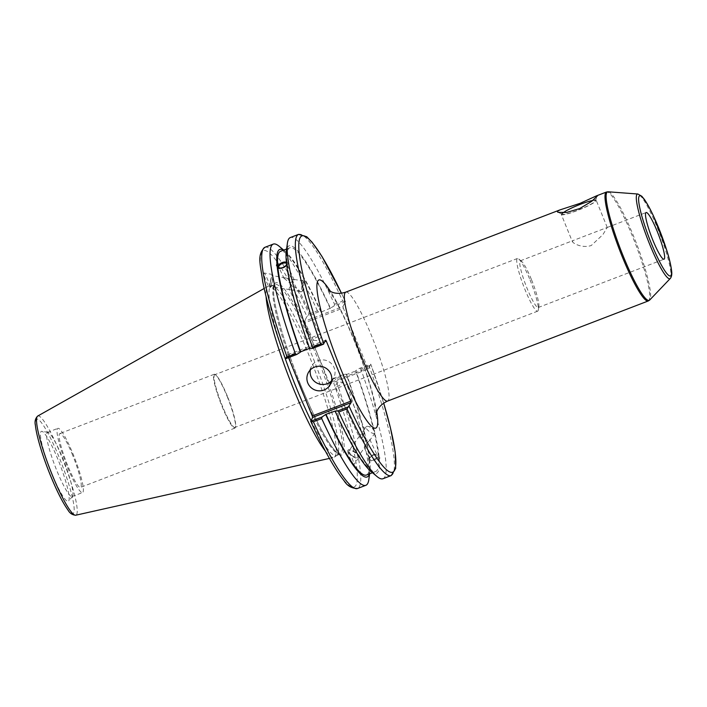 <?xml version="1.0" encoding="UTF-8"?>
<svg xmlns="http://www.w3.org/2000/svg" width="707" height="707" viewBox="0 0 707 707"><rect width="100%" height="100%" fill="white"/><g stroke="black" fill="none" stroke-linecap="round" stroke-linejoin="round"><path stroke-width="0.53" stroke-dasharray="3.54 2.65" d="M531.549 279.822A25.001 3.65 -111 0 1 538.858 306.458A25.001 3.65 -111 0 1 538.663 307.121A25.001 3.65 -111 0 1 538.292 307.492A25.001 3.65 -111 0 1 525.928 285.451A25.001 3.65 -111 0 1 520.37 260.803A25.001 3.65 -111 0 1 521.483 261.201A25.001 3.65 -111 0 1 531.549 279.822M530.047 279.954A28.218 4.118 -111 0 1 538.301 310.011A28.218 4.118 -111 0 1 537.665 311.177A28.218 4.118 -111 0 1 523.701 286.308A28.218 4.118 -111 0 1 517.436 258.488A28.218 4.118 -111 0 1 518.682 258.93A28.218 4.118 -111 0 1 530.047 279.954M572.343 241.078C571.353 242.501 581.614 248.776 591.264 245.515L602.885 234.636L607.242 227.451L572.97 240.61L572.352 241.626L561.314 214.468A18.833 2.413 157.9 0 1 561.367 214.062A18.833 2.413 157.9 0 1 579.148 204.623A18.833 2.413 157.9 0 1 596.222 200.293A18.833 2.413 157.9 0 1 579.678 209.617A18.833 2.413 157.9 0 1 561.314 214.468M607.242 227.451L646.101 212.524M563.179 212.807A17.719 2.271 -22.1 0 0 562.401 213.664A17.719 2.271 -22.1 0 0 562.595 214.265A17.719 2.271 -22.1 0 0 579.625 209.484A17.719 2.271 -22.1 0 0 595.153 201.044A17.719 2.271 -22.1 0 0 592.696 200.532M391.183 475.581A129.187 18.85 69 0 0 369.045 365.899L370.786 364.22L368.312 369.045L329.824 383.821L329.223 382.841L367.711 368.064L368.312 369.045M367.711 368.064L343.319 308.005L304.832 322.781L304.461 321.349L342.948 306.573L343.319 308.005M342.948 306.573L345.423 301.748L342.736 301.102A129.187 18.85 69 0 0 298.566 234.388M359.218 436.908L364.759 428.866L363.159 437.059C361.189 438.508 359.881 438.455 359.218 436.908L335.012 385.934L338.229 381.966L342.701 382.293L338.927 385.889C336.567 386.773 335.233 386.685 334.932 385.624M364.264 447.566L366.288 443.669L369.567 440.62L369.761 439.436L365.333 440.717L364.441 447.778L357.769 457.111A5.426 2.068 -144.4 0 1 351.724 455.317A5.426 2.068 -144.4 0 1 348.94 450.801A5.426 2.068 -144.4 0 1 354.56 452.277A5.426 2.068 -144.4 0 1 357.769 457.111M369.62 458.878A4.251 1.944 154.7 0 1 373.04 455.476A4.251 1.944 154.7 0 1 377.397 455.547A4.251 1.944 154.7 0 1 374.383 459.126A4.251 1.944 154.7 0 1 369.708 459.197A4.251 1.944 154.7 0 1 369.62 458.878M379.942 458.163L378.289 454.919C374.949 453.965 371.855 455.158 369.001 458.481L369.779 460.124L369.982 462.281L369.204 460.637C372.439 461.379 375.532 460.186 378.484 457.076L379.261 458.719L379.942 458.163L378.537 455.016A5.515 2.51 154.7 0 1 378.643 455.414A5.515 2.51 154.7 0 1 374.215 459.833A5.515 2.51 154.7 0 1 368.568 459.727A5.515 2.51 154.7 0 1 372.474 455.096A5.515 2.51 154.7 0 1 378.537 455.016M368.568 459.727L369.982 462.281A121.86 17.781 69 0 1 369.947 471.56L369.628 473.823M368.948 431.235A5.426 2.068 -144.4 0 1 366.173 426.719A5.426 2.068 -144.4 0 1 368.197 426.427A5.426 2.068 -144.4 0 1 374.622 431.023A5.426 2.068 -144.4 0 1 375.002 433.038A5.426 2.068 -144.4 0 1 368.948 431.235M347.826 450.969A6.566 2.501 -144.4 0 1 348.021 450.138A6.566 2.501 -144.4 0 1 354.808 451.923A6.566 2.501 -144.4 0 1 358.688 457.774A6.566 2.501 -144.4 0 1 352.766 456.572A6.566 2.501 -144.4 0 1 347.826 450.969M347.764 451.066C347.924 454.15 353.208 466.019 353.8 464.614C354.817 463.73 348.551 448.848 347.826 450.412L347.764 451.066M379.067 456.563A121.86 17.781 69 0 0 355.807 370.645L359.598 368.32L370.786 364.22A126.562 18.47 -111 0 1 383.662 403.131L370.795 364.167M382.973 478.736A129.187 18.85 69 0 0 360.826 369.054L359.598 368.32M370.751 471.251A121.86 17.781 69 0 0 379.261 458.719M378.289 454.919A119.819 17.481 69 0 0 355.621 371.016L355.807 370.645M369.001 458.481A119.819 17.481 69 0 0 346.333 374.577L355.621 371.016M369.779 460.124A121.86 17.781 69 0 0 346.518 374.215L346.333 374.577M313.431 340.235L318.309 340.73L321.208 336.912L317.293 336.956C314.88 337.902 313.59 338.998 313.431 340.235M289.145 288.951C289.19 287.13 290.489 286.079 293.06 285.787L299.149 290.33L298.124 291.143L289.941 289.702L289.145 288.951M284.099 278.293L290.038 283.171L294.147 279.769L285.248 277.869L284.099 278.293M227.354 396.194A28.218 4.118 69 0 0 215.989 375.17A28.218 4.118 69 0 0 214.734 374.728A28.218 4.118 69 0 0 221.008 402.548A28.218 4.118 69 0 0 234.971 427.417A28.218 4.118 69 0 0 235.599 426.25A28.218 4.118 69 0 0 227.354 396.194M286.441 262.712L287.219 264.356L286.715 265.081M286.476 261.961L287.015 262.2L286.476 261.06M277.577 267.166A5.515 2.51 -25.3 0 0 277.683 267.829A5.515 2.51 -25.3 0 0 283.33 267.926A5.515 2.51 -25.3 0 0 287.758 263.517A5.515 2.51 -25.3 0 0 287.652 263.11A5.515 2.51 -25.3 0 0 286.459 262.297M345.423 301.677L341.499 293.237A126.562 18.47 -111 0 1 345.423 301.748L334.225 305.848L334.517 304.257A129.187 18.85 69 0 0 290.347 237.543M334.225 305.848L330.443 308.172A121.86 17.781 69 0 0 286.273 251.285M287.219 264.356A119.819 17.481 69 0 0 309.887 348.259L309.701 348.631M301.951 285.964A5.426 0.769 -80.1 0 0 301.712 291.77A5.426 0.769 -80.1 0 0 301.924 291.646A5.426 0.769 -80.1 0 0 303.409 286.565A5.426 0.769 -80.1 0 0 303.736 281.271A5.426 0.769 -80.1 0 0 303.586 281.086A5.426 0.769 -80.1 0 0 301.951 285.964M270.728 280.493A5.426 0.769 99.9 0 1 272.363 275.615A5.426 0.769 99.9 0 1 272.186 281.086A5.426 0.769 99.9 0 1 270.489 286.3A5.426 0.769 99.9 0 1 270.728 280.493M269.994 286.618A6.566 0.928 -80.1 0 0 270.295 287.422A6.566 0.928 -80.1 0 0 272.345 281.121A6.566 0.928 -80.1 0 0 272.557 274.493A6.566 0.928 -80.1 0 0 270.799 279.265A6.566 0.928 -80.1 0 0 269.994 286.618M269.871 286.591C269.729 283.763 264.992 272.84 263.976 272.99C262.359 272.381 268.315 287.396 269.659 287.307L269.871 286.591M227.062 396.22A28.837 4.207 -111 0 1 235.493 426.931A28.837 4.207 -111 0 1 234.848 428.124A28.837 4.207 -111 0 1 220.584 402.716A28.837 4.207 -111 0 1 214.168 374.286A28.837 4.207 -111 0 1 215.449 374.737A28.837 4.207 -111 0 1 227.062 396.22M72.759 455.476A28.837 4.207 69 0 0 59.865 433.541A28.837 4.207 69 0 0 66.272 461.971A28.837 4.207 69 0 0 80.536 487.379A28.837 4.207 69 0 0 72.759 455.476M288.544 357.627L287.846 355.913L324.955 341.667M325.724 340.155L287.236 354.932L287.846 355.913M287.236 354.932L285.328 358.661A126.562 18.47 69 0 1 261.59 252.54A126.562 18.47 69 0 1 306.935 316.524L304.461 321.349M304.832 322.781L329.223 382.841M329.824 383.821L332.776 378.616L343.849 374.365L346.518 374.215M311 420.55A90.894 13.265 69 0 0 336.417 455.591A90.894 13.265 69 0 0 336.877 455.343A90.894 13.265 69 0 0 337.743 454.265A90.894 13.265 69 0 0 314.73 362.161A90.894 13.265 69 0 0 271.762 285.769A90.894 13.265 69 0 0 271.249 285.893A90.894 13.265 69 0 0 284.214 355.648M334.517 304.257L342.736 301.102M330.443 308.172L320.969 312.105L318.477 311.893L306.935 316.524M332.776 378.616L335.41 378.819A129.187 18.85 -111 0 1 357.548 488.493M368.833 479.576A129.187 18.85 69 0 0 343.735 375.62L335.41 378.819M343.849 374.365L343.735 375.62M264.931 247.3A129.187 18.85 -111 0 1 309.1 314.023L307.412 316.144M309.1 314.023L317.416 310.824L318.477 311.893M68.8 500.839A37.506 5.47 69 0 0 59.618 463.633A37.506 5.47 69 0 0 41.846 431.323A37.506 5.47 69 0 0 49.702 468.334A37.506 5.47 69 0 0 68.641 501.086A37.506 5.47 69 0 0 68.8 500.839M325.344 451.022A91.68 13.38 69 0 0 333.704 457.456A91.68 13.38 69 0 0 334.455 457.111A91.68 13.38 69 0 0 335.321 456.024A91.68 13.38 69 0 0 312.105 363.124A91.68 13.38 69 0 0 268.775 286.079A91.68 13.38 69 0 0 267.988 286.326A91.68 13.38 69 0 0 266.079 296.701M369.045 365.899L360.826 369.054M331.61 380.817A12.505 12.266 -152.9 0 0 328.189 361.268A12.505 12.266 -152.9 0 0 310.32 369.902M317.416 310.824A129.187 18.85 69 0 0 279.283 246.381M369.443 473.893A121.86 17.781 69 0 0 369.947 471.56M366.42 475.051A119.819 17.481 69 0 0 369.204 460.637M335.251 410.732A119.819 17.481 69 0 0 375.709 471.489A119.819 17.481 69 0 0 378.484 457.076M72.627 496.058A34.387 5.02 69 0 0 64.204 461.945A34.387 5.02 69 0 0 47.908 432.322A34.387 5.02 69 0 0 47.466 432.357A34.387 5.02 69 0 0 55.111 466.258A34.387 5.02 69 0 0 72.123 496.561A34.387 5.02 69 0 0 72.476 496.287A34.387 5.02 69 0 0 72.627 496.058M83.028 492.063A34.387 5.02 69 0 0 74.076 456.581A34.387 5.02 69 0 0 57.877 428.362A34.387 5.02 69 0 0 65.521 462.263A34.387 5.02 69 0 0 82.533 492.567A34.387 5.02 69 0 0 83.028 492.063M321.155 311.743A121.86 17.781 69 0 0 285.469 251.595A121.86 17.781 69 0 0 283.542 250.19M320.969 312.105A119.819 17.481 69 0 0 280.511 251.347M330.249 308.544A119.819 17.481 69 0 0 289.799 247.786A119.819 17.481 69 0 0 287.015 262.2M345.776 292.141A58.345 8.511 -111 0 1 371.864 336.523A58.345 8.511 -111 0 1 388.461 400.215A58.345 8.511 -111 0 1 387.613 401.063M376.734 411.96A79.343 11.577 69 0 0 354.331 340.341A79.343 11.577 69 0 0 330.408 291.319M648.284 300.961A58.345 8.511 69 0 0 649.132 300.113A58.345 8.511 69 0 0 633.94 239.92A58.345 8.511 69 0 0 606.447 192.039M608.153 191.791A58.098 8.475 -111 0 1 635.664 241.414A58.098 8.475 -111 0 1 650.069 299.494A58.098 8.475 -111 0 1 649.715 300.007M670.307 278.461A45.336 6.619 69 0 0 670.581 278.054A45.336 6.619 69 0 0 659.339 232.736A45.336 6.619 69 0 0 637.882 194.018M303.816 395.24A90.894 13.265 69 0 0 340.182 454.141A90.894 13.265 69 0 0 341.516 452.816A90.894 13.265 69 0 0 317.841 359.041A90.894 13.265 69 0 0 275.023 284.444A90.894 13.265 69 0 0 295.402 374.524M300.643 384.767A92.202 13.451 -111 0 1 283.109 287.484A92.202 13.451 -111 0 1 342.692 434.239A92.202 13.451 -111 0 1 300.643 384.767M310.691 421.133A126.562 18.47 69 0 0 356.036 485.126A126.562 18.47 69 0 0 332.299 378.996M37.692 416.061A53.113 7.75 -111 0 1 62.658 459.055A53.113 7.75 -111 0 1 76.701 514.378A53.113 7.75 -111 0 1 75.764 515.209M50.33 475.104A50.515 7.37 69 0 0 73.369 502.209A50.515 7.37 69 0 0 40.723 421.805A50.515 7.37 69 0 0 50.33 475.104M521.483 261.201L518.682 258.93M538.858 306.458L538.301 310.011M607.251 227.451L596.222 200.293M595.153 201.044L597.327 196.016M562.595 214.265L557.92 212.33M328.181 289.773L333.854 298.018C340.076 308.491 346.881 322.745 354.269 340.792C362.841 362.108 369.178 381.082 373.278 397.714C375.461 407.683 376.407 413.312 376.115 414.602M538.292 307.492L664.032 259.204M520.37 260.803L572.97 240.61M342.701 382.293L364.759 428.866M364.308 447.805L369.708 459.197M369.761 439.436L377.397 455.547M374.622 431.023L372.342 427.426L368.197 426.427M366.173 426.719L364.626 428.884M359.501 436.042L348.94 450.801M375.002 433.038L369.567 440.62M358.688 457.774L353.8 464.614M321.208 336.912L299.149 290.33M313.519 340.553L289.225 289.243M294.147 279.769L286.512 263.649M284.214 278.682L278.823 267.29M517.436 258.488L214.734 374.728M537.665 311.177L234.971 427.417M287.652 263.11L286.406 260.476M277.683 267.829L276.437 265.196M301.924 291.646L305.831 286.989L303.736 281.271M303.586 281.086L293.432 279.3M285.248 277.869L272.363 275.615M301.712 291.77L298.124 291.143M289.941 289.711L270.489 286.3M272.557 274.493L263.976 272.99M270.295 287.422L269.659 287.307M215.989 375.17L215.449 374.737M235.599 426.25L235.493 426.931M214.168 374.286L59.865 433.541M234.848 428.124L80.536 487.379M336.417 455.591L340.182 454.141C341.287 455.299 335.445 453.823 326.784 439.003C318.61 425.464 309.896 407.373 300.652 384.741C288.023 353.226 279.539 326.537 275.2 304.664C271.718 287.855 275.067 282.853 275.023 284.444L271.249 285.893M329.409 458.419L333.704 457.456M264.153 288.483L267.988 286.326M311.469 366.473L308.208 372.828M333.713 377.883L330.461 384.237M372.492 472.718L375.709 471.489M72.123 496.561L82.533 492.567M47.466 432.357L57.877 428.362M47.908 432.322L41.846 431.323M72.476 496.287L68.641 501.086M271.762 285.769L268.775 286.079M336.877 455.343L334.455 457.111M285.469 251.595L283.728 250.119M286.591 249.014L289.799 247.786"/><path stroke-width="1.06" d="M592.696 200.532A17.719 2.271 -22.1 0 0 576.832 205.719A17.719 2.271 -22.1 0 0 563.179 212.807M557.293 211.437L559.891 209.917L580.085 203.342L596.408 195.892L597.327 196.016L591.582 201.407L579.731 208.538L566.607 212.471L557.92 212.33L557.293 211.437M323.815 343.885A126.562 18.47 -111 0 1 299.662 238.745A126.562 18.47 -111 0 1 341.463 293.246L321.932 256.367L312.096 242.236L306.697 236.712L298.566 234.388A129.187 18.85 69 0 0 320.704 344.062L323.338 344.265L325.724 340.155L326.334 341.136L350.716 401.196L312.238 415.972L312.609 417.404L351.096 402.628L350.716 401.196M351.096 402.628L347.022 408.858A129.187 18.85 69 0 0 391.183 475.581L395.664 468.414L395.213 452.241L390.458 427.929L383.689 403.114A126.562 18.47 -111 0 1 391.925 472.373A126.562 18.47 -111 0 1 349.178 406.357M664.394 258.842A25.001 3.65 69 0 0 657.881 233.045A25.001 3.65 69 0 0 646.101 212.524A25.001 3.65 69 0 0 651.66 237.172A25.001 3.65 69 0 0 664.032 259.204A25.001 3.65 69 0 0 664.394 258.842M348.701 406.737L337.743 410.944L338.803 412.013A129.187 18.85 69 0 0 376.937 476.456A129.187 18.85 69 0 0 382.973 478.736L391.183 475.581M337.743 410.944L335.065 411.103A121.86 17.781 69 0 0 370.751 471.251L376.937 476.456M286.6 264.144A4.251 1.944 154.7 0 1 283.012 267.44A4.251 1.944 154.7 0 1 278.823 267.29A4.251 1.944 154.7 0 1 278.744 266.981A4.251 1.944 154.7 0 1 282.155 263.57A4.251 1.944 154.7 0 1 286.512 263.649A4.251 1.944 154.7 0 1 286.556 263.746M286.476 261.06L286.441 262.712A121.86 17.781 69 0 0 309.701 348.631L312.37 348.471L323.338 344.265M286.715 265.081L284.682 266.813L280.785 268.307L277.931 267.926L276.437 265.196L276.958 264.126L277.736 265.77C280.688 262.651 283.781 261.466 287.015 262.2M298.566 234.388L290.347 237.543A129.187 18.85 69 0 0 287.387 243.27L286.273 251.285A121.86 17.781 69 0 0 286.238 260.556L286.459 260.768M286.459 262.297A5.515 2.51 -25.3 0 0 280.953 263.525A5.515 2.51 -25.3 0 0 277.577 267.166M287.387 243.27A129.187 18.85 69 0 0 312.485 347.217L312.37 348.471M277.931 267.926A119.819 17.481 69 0 0 300.599 351.821L309.604 348.365M277.153 266.283A121.86 17.781 69 0 0 300.413 352.192L300.599 351.821M335.065 411.103L325.971 414.293L321.994 416.997L310.921 421.248L312.609 417.404M312.238 415.972L288.544 357.627M284.214 355.648A90.894 13.265 69 0 0 311 420.55M310.691 421.204C323.576 449.281 334.676 469.086 344 480.619C347.155 485.833 351.671 488.457 357.548 488.493A129.187 18.85 -111 0 1 313.378 421.779L310.691 421.133M313.378 421.779L321.703 418.579L321.994 416.997M321.703 418.579A129.187 18.85 69 0 0 365.873 485.302A129.187 18.85 69 0 0 368.833 479.576L369.628 473.823M300.413 352.192L296.622 354.525L285.548 358.776L287.069 356.982A129.187 18.85 -111 0 1 264.931 247.3C256.544 254.723 260.574 264.595 262.677 281.386C266.857 302.508 274.404 328.278 285.319 358.714M266.079 296.701A91.68 13.38 69 0 0 288.633 376.584A91.68 13.38 69 0 0 325.344 451.022M324.955 341.667L326.334 341.136M338.803 412.013L347.022 408.858M320.704 344.062L312.485 347.217M296.622 354.525L295.393 353.783L287.069 356.982M310.32 369.902A12.505 12.266 -152.9 0 0 331.61 380.817M307.792 382.964A12.505 12.266 27.1 0 1 324.928 367.622A12.505 12.266 27.1 0 1 318.822 390.83A12.505 12.266 27.1 0 1 307.792 382.964M283.728 250.119L279.283 246.381A129.187 18.85 69 0 0 273.247 244.109A129.187 18.85 69 0 0 295.393 353.783M325.777 414.664A121.86 17.781 69 0 0 369.443 473.893M325.971 414.293A119.819 17.481 69 0 0 366.42 475.051L372.492 472.718M283.542 250.19A121.86 17.781 69 0 0 276.958 264.126M286.591 249.014L280.511 251.347A119.819 17.481 69 0 0 277.736 265.77M330.408 291.319A79.343 11.577 69 0 0 320.28 307.748A79.343 11.577 69 0 0 358.21 406.534A79.343 11.577 69 0 0 376.734 411.96M376.124 414.567L376.645 412.225C376.884 411.35 378.634 405.138 387.613 401.063A58.345 8.511 -111 0 1 358.749 349.656A58.345 8.511 -111 0 1 345.776 292.141C336.426 295.119 330.964 291.699 330.196 291.204L328.181 289.773M596.408 195.892L606.447 192.039A58.345 8.511 69 0 0 622.195 256.588A58.345 8.511 69 0 0 648.284 300.961L387.613 401.063M670.307 278.461C671.721 276.693 672.136 273.98 671.535 270.313C670.943 265.346 669.388 258.797 666.878 250.649L653.524 216.068C650.113 208.804 647.038 203.218 644.298 199.312L641.788 196.237L637.882 194.018A45.336 6.619 69 0 0 649.653 244.233A45.336 6.619 69 0 0 670.307 278.461L649.715 300.007A58.098 8.475 -111 0 1 623.238 256.146A58.098 8.475 -111 0 1 608.153 191.791L606.447 192.039M651.262 243.288A42.95 6.266 -111 0 1 643.087 197.969A42.95 6.266 -111 0 1 670.846 266.336A42.95 6.266 -111 0 1 651.262 243.288M295.402 374.524A90.894 13.265 69 0 0 299.547 385.006A90.894 13.265 69 0 0 303.816 395.24M52.177 474.759A53.113 7.75 -111 0 1 37.692 416.061C35.288 418.464 34.528 421.584 35.412 425.42C36.605 436.917 43.321 458.092 50.321 475.157C56.754 490.87 62.587 502.412 67.81 509.782C69.71 513.22 72.361 515.032 75.764 515.209A53.113 7.75 -111 0 1 52.177 474.759M345.776 292.141L559.891 209.917M649.715 300.007L648.284 300.961M637.882 194.018L608.153 191.791M357.548 488.493L365.873 485.302M75.764 515.209L329.409 458.419M37.692 416.061L264.153 288.483M264.931 247.3L273.247 244.109"/></g></svg>
